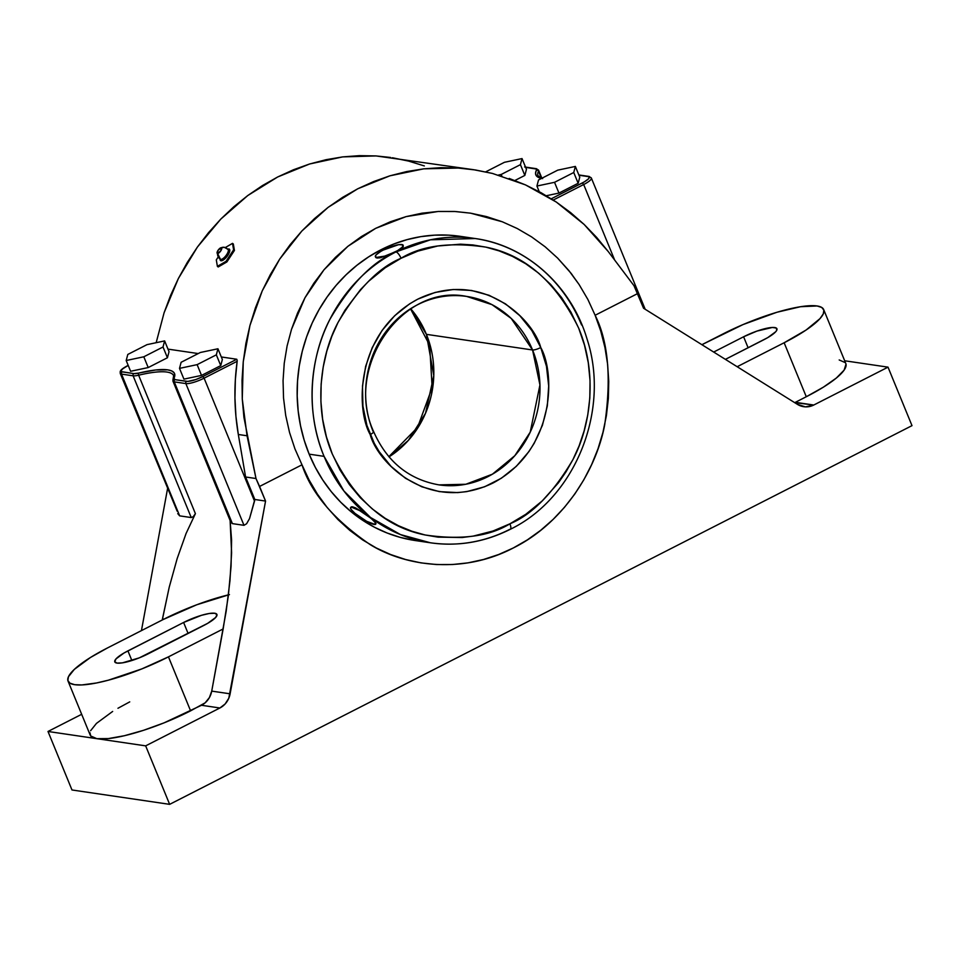 <?xml version="1.0" encoding="UTF-8"?>
<svg xmlns="http://www.w3.org/2000/svg" width="960" height="960" viewBox="0 0 960 960"><rect width="100%" height="100%" fill="white"/><g stroke="black" fill="none" stroke-linecap="round" stroke-linejoin="round"><path stroke-width="1.44" d="M220.152 258.744L220.572 260.58L221.7 260.748L226.14 257.52L229.524 251.928L229.8 250.176L228.84 248.94A7.212 2.616 127.5 0 1 227.856 255.288A7.212 2.616 127.5 0 1 221.052 260.772A0.936 0.864 98.4 0 0 220.872 259.464A0.936 0.864 -81.6 0 1 221.052 260.772A7.212 2.616 127.5 0 1 220.104 259.104M217.092 252.396A3.504 1.272 127.5 0 1 220.548 247.896A3.504 1.272 127.5 0 1 221.304 247.716L220.824 250.812L217.512 253.476A6.372 5.82 98.4 0 0 220.74 259.392A6.372 5.82 -81.6 0 1 217.512 253.476A3.504 1.272 127.5 0 1 217.092 252.396L220.44 259.296A6.276 2.28 -52.5 0 0 220.74 259.392A0.936 0.864 -81.6 0 1 220.872 259.464A6.264 2.268 -52.5 0 0 226.272 255.42A6.264 2.268 -52.5 0 0 228.216 249.492A6.264 2.268 127.5 0 1 226.272 255.42A6.264 2.268 127.5 0 1 220.872 259.464A0.936 0.864 98.4 0 0 220.74 259.392A6.276 2.28 -52.5 0 0 225.996 255.552A6.276 2.28 -52.5 0 0 228.216 249.564M68.04 681.072A75.636 16.752 157.7 0 1 107.58 647.892L90.504 657.456L74.316 669.396L68.448 676.74L67.86 680.508L69.96 683.184L74.688 684.684L81.84 684.936L96.516 682.98L108.372 680.184L141.9 668.88L168.456 656.856L190.596 710.844L168.456 656.856L223.152 628.944L211.728 691.116L230.124 693.816A19.392 17.712 -81.6 0 1 219.888 707.988L145.656 745.86L96.828 738.672L145.656 745.86L169.644 804.348L145.656 745.86L219.888 707.988L201.504 705.276A19.392 17.712 98.4 0 0 211.728 691.116L226.164 611.352L229.956 580.836L231.6 552.756L230.112 520.5L231.588 540.156L231.06 566.388L228.324 595.896L223.152 628.944L168.456 656.856A75.636 16.752 157.7 0 1 68.04 681.072L90.18 735.06A75.636 16.752 -22.3 0 0 96.828 738.672L48 731.472L71.988 789.972L169.644 804.348L912 425.64L888.012 367.152L844.68 360.768L888.012 367.152L813.78 405.024L795.384 402.312L806.28 396.744L784.14 342.756L806.064 330.048L820.008 318.6L823.272 313.896L823.86 310.14L821.76 307.464L817.044 305.964A75.636 16.752 157.7 0 0 723.276 333.792L701.904 344.688L742.968 324.6L776.964 312.252L800.568 306.708L817.044 305.964A75.636 16.752 157.7 0 1 823.68 309.576A75.636 16.752 157.7 0 1 784.14 342.756L806.28 396.744L795.384 402.312A19.392 17.712 98.4 0 1 794.688 402.648L813.78 405.024L888.012 367.152L912 425.64L169.644 804.348L71.988 789.972L48 731.472L81.672 714.3L48 731.472L96.828 738.672A75.636 16.752 -22.3 0 0 190.596 710.844L205.14 702.828L209.388 697.596L211.728 691.116L230.124 693.816L265.56 501.072L259.572 486.444L301.992 464.808L309.048 479.928L317.448 494.172L327.108 507.42L337.932 519.54L349.836 530.412L362.676 539.94L376.356 548.016L390.72 554.568L405.648 559.536L420.984 562.884L436.584 564.552L452.304 564.54L467.988 562.86L483.492 559.5L498.648 554.52L513.324 547.956L527.376 539.868L540.672 530.328L553.08 519.444L564.48 507.324L574.776 494.064L583.836 479.796L591.6 464.676L597.996 448.824L602.94 432.42L606.408 415.596L608.352 398.532L608.748 381.384L607.62 364.32L604.944 347.508L600.768 331.104L595.128 315.264C608.34 341.712 611.52 378.276 604.668 424.968C596.088 470.352 563.34 523.2 513.324 547.956C463.824 573.96 406.572 567.036 370.164 544.596C334.02 519.852 311.292 493.248 301.992 464.808L259.572 486.444L255.996 478.524L247.044 435.768L238.32 434.484L235.932 416.352L234.948 398.016L235.356 379.632L237.216 360.564L237.168 361.296L204.096 378.168L202.812 376.572C195.864 379.908 190.476 381.504 186.636 381.372A1.668 1.524 98.4 0 0 185.856 383.58A14.712 3.264 -22.3 0 0 204.096 378.168L237.168 361.296A221.64 202.476 98.4 0 0 238.32 434.484L245.592 476.988L238.32 434.484L247.044 435.768L242.268 398.892L243.252 361.764L249.96 325.428L262.224 290.892L279.684 259.128L301.86 231.012L328.128 207.348L357.756 188.772L389.928 175.812L423.732 168.84L458.22 168.048L473.484 169.68L492.456 173.436L525.456 184.884L556.308 202.056L584.16 224.472L608.22 251.508L633.984 285.696L643.548 308.244L797.472 404.388L805.5 406.872L813.78 405.024A19.392 17.712 -81.6 0 1 803.772 406.704A19.392 17.712 -81.6 0 1 797.472 404.388L643.548 308.244L637.548 293.616L595.128 315.264L587.868 299.448L579.12 284.556L568.956 270.672L557.628 258.096L545.16 246.816L531.576 236.88L517.224 228.516L502.248 221.76L486.624 216.624L470.58 213.168L454.452 211.464L438.228 211.464L421.968 213.192L406.092 216.612L390.648 221.652L375.66 228.348L361.344 236.604L347.928 246.288L335.412 257.388L324.012 269.76L313.872 283.188L305.004 297.708L297.492 313.2L291.516 329.316L287.088 346.008L284.244 363.264L283.056 380.64L283.536 398.04L285.708 415.452L289.536 432.468L294.96 448.92L301.992 464.808L294.96 448.92L289.536 432.468L285.708 415.452L283.536 398.04L283.056 380.64L284.244 363.264L287.088 346.008L291.516 329.316L305.004 297.708L324.012 269.76L347.928 246.288L375.66 228.348L406.092 216.612L438.228 211.464L455.292 211.512L470.58 213.168L502.248 221.76L517.224 228.516L531.576 236.88L545.16 246.816L557.628 258.096L570.9 273.108L579.12 284.556L587.868 299.448L595.128 315.264L637.548 293.616L633.984 285.696L608.22 251.508L596.7 237.456L584.16 224.472L570.66 212.64L556.308 202.056L541.2 192.78L525.456 184.884L509.16 178.428M846.012 364.128L844.116 370.128L836.34 378.036L823.356 387.18L806.28 396.744A75.636 16.752 -22.3 0 0 845.832 363.564L823.68 309.576M475.212 238.536L430.452 239.808L395.916 251.928C372.78 261.492 350.82 283.884 330.048 319.092C311.124 354.48 304.236 409.512 324.06 456.348L343.884 490.944L370.5 517.476L400.428 534.564L430.404 542.784C458.052 546.66 484.68 542.172 510.264 529.308C575.304 497.916 610.488 410.388 587.028 338.988C571.392 285.984 526.524 245.52 475.212 238.536L460.32 236.34A153.756 140.472 98.4 0 0 326.472 297.888A153.756 140.472 98.4 0 0 309.156 454.152L324.06 456.348A153.756 140.472 -81.6 0 1 395.916 251.928A153.756 140.472 -81.6 0 1 475.212 238.536A153.756 140.472 -81.6 0 1 581.568 324.972M397.68 250.596L384.78 256.452L376.956 258.036L375.564 257.112L376.956 258.036L380.196 257.796L390.072 254.328L397.656 250.572L402.444 247.044L402.792 244.824L398.58 244.68L383.22 250.068A15.036 3.336 157.7 0 1 403.176 245.244A15.036 3.336 157.7 0 1 395.316 251.844L397.68 250.596M401.388 248.328L399.72 249.408L401.388 248.328M403.284 246.564L402.588 247.368L403.284 246.564M375.576 523.884L375.444 522.288L369.156 516.816A15.036 2.772 33.3 0 1 375.672 524.184A15.036 2.772 33.3 0 1 357.06 515.04A15.036 2.772 33.3 0 1 350.556 507.66A15.036 2.772 33.3 0 1 351.996 507.396A15.036 2.772 33.3 0 1 369.156 516.816L355.5 507.864L352.404 506.784L350.532 507.696L350.976 509.268L355.008 513.384L366.696 521.328L375.192 524.472L375.24 522.588L371.208 518.46L359.532 510.528L351.996 507.396L352.404 506.784L350.868 507.18M540.756 347.544C533.16 318.912 481.416 268.212 417.78 299.16C355.176 332.616 355.74 409.428 370.188 434.556A6.612 1.464 -22.3 0 0 373.656 431.676A6.612 1.464 157.7 0 1 370.188 434.556C377.784 463.188 429.516 513.888 493.164 482.94C555.768 449.484 555.204 372.672 540.756 347.544A6.612 1.464 157.7 0 1 532.56 349.98A6.612 1.464 -22.3 0 0 540.756 347.544L546.468 366.312L548.688 386.016L547.32 405.924L542.424 425.268L534.192 443.28L528.912 451.584L516.288 466.356L501.336 478.236L484.62 486.768L466.776 491.616L457.656 492.6L439.428 491.628L421.812 486.792L405.504 478.284L391.104 466.416L379.176 451.644L374.292 443.352L366.9 425.34L362.916 406.008L362.496 386.1L365.64 366.384L372.24 347.616L382.032 330.516L394.656 315.744L409.608 303.864L417.78 299.16L435.144 292.44L453.288 289.5L471.516 290.472L489.132 295.308L505.44 303.828L519.84 315.696L531.768 330.456L540.756 347.544M438.936 484.872C408.78 479.508 387.012 461.772 373.644 431.652C343.776 367.464 402.384 283.236 466.692 296.436L492 304.644L511.212 318.432L532.56 349.98A95.232 87 -81.6 0 1 521.832 446.76A95.232 87 -81.6 0 1 438.936 484.872L465.78 484.272L492.432 474.18L514.824 455.688L530.22 432.168L539.94 384.936L532.56 349.98L426.396 334.344L532.56 349.98A95.232 87 -81.6 0 0 466.692 296.436A95.232 87 -81.6 0 0 383.796 334.56A95.232 87 -81.6 0 0 373.068 431.34A6.612 1.464 157.7 0 1 373.656 431.676M389.004 456.876A95.232 87 98.4 0 0 426.396 334.344L410.808 308.856A95.232 87 98.4 0 1 426.396 334.344L433.788 375.636L425.52 413.268L408.36 440.4L389.004 456.876M223.332 264L221.976 264.804L223.332 264M220.74 259.392A6.276 2.28 -52.5 0 0 226.188 255.288A6.276 2.28 -52.5 0 0 228.072 249.348L224.268 247.32A6.372 5.82 98.4 0 0 221.304 247.716A3.504 1.272 127.5 0 1 220.824 250.812A3.504 1.272 127.5 0 1 217.512 253.476L218.004 250.392L221.304 247.716A6.372 5.82 -81.6 0 1 227.532 249.072M217.392 266.352L216.3 259.884L218.064 257.196L216.3 259.884L217.392 266.352L226.044 261.324L217.392 266.352L218.208 266.976L217.392 266.352M225.3 247.56L232.512 243.36L233.604 249.828L226.044 261.324L233.604 249.828L232.512 243.36L225.3 247.56M228.84 248.94L227.436 249.228M233.328 243.996L232.512 243.36L233.328 243.996L234.432 250.452L233.604 249.828L234.432 250.452L226.872 261.948L226.044 261.324L226.872 261.948L218.208 266.976L226.872 261.948L234.432 250.452L233.328 243.996M380.88 251.328L376.092 254.868L375.324 256.548L376.68 257.376L384.648 256.128L395.316 251.844A15.036 3.336 157.7 0 1 375.36 256.656A15.036 3.336 157.7 0 1 383.22 250.068L380.88 251.364M510.3 529.296A6.612 2.256 -117 0 0 509.916 523.812C489.228 536.508 460.956 540.228 425.1 534.972C385.74 527.172 354.792 500.148 332.256 453.912C313.284 409.092 319.884 356.424 337.98 322.56C357.864 288.864 378.876 267.444 401.028 258.288A6.612 2.256 -117 0 0 395.916 251.928A6.612 2.256 63 0 1 401.028 258.288L385.152 267.816L368.7 281.208L360.516 289.608L344.952 310.236L337.98 322.56L331.86 336.216L326.832 351.12L323.184 367.128L321.132 384.036L320.904 401.544L322.644 419.292L326.436 436.884L332.256 453.912L339.996 469.956L349.452 484.656L360.348 497.736L372.372 508.992L385.188 518.316L398.436 525.708L411.84 531.216L425.1 534.972L438.024 537.144L462.192 537.516L473.244 536.1L493.08 530.976L509.916 523.812L525.792 514.296L542.244 500.904L558.408 482.844L565.992 471.864L572.964 459.54L579.084 445.896L584.1 430.992L587.76 414.972L589.812 398.064L590.04 380.556L588.3 362.808L584.508 345.216L578.688 328.188L570.948 312.156L561.492 297.444L550.596 284.364L538.572 273.108L525.756 263.784L512.508 256.404L499.104 250.884L485.844 247.128L472.92 244.956L460.524 244.176L437.7 246L417.864 251.124L401.028 258.288C421.716 245.592 449.988 241.872 485.844 247.128C525.204 254.928 556.152 281.952 578.688 328.188C597.66 373.008 591.06 425.676 572.964 459.54C553.08 493.236 532.068 514.656 509.916 523.812A6.612 2.256 63 0 1 510.3 529.296A6.612 2.256 63 0 1 509.712 529.38A153.756 140.472 -81.6 0 1 430.404 542.784A153.756 140.472 -81.6 0 1 324.06 456.348L309.156 454.152A153.756 140.472 98.4 0 0 415.512 540.588L430.404 542.784M375.564 257.112L376.008 257.712M357.06 515.04L359.376 516.708L357.06 515.04M351.42 506.796L355.5 507.864L364.5 513.396L373.008 519.936L376.032 523.632M522.036 158.58L504.432 162.3L485.676 171.864L504.432 162.3L522.036 158.58L520.428 164.652L522.036 158.58L526.452 169.332L522.036 158.58M498.444 175.044L501.204 174.456L520.428 164.652L501.204 174.456L498.444 175.044M538.536 179.952L536.928 186.036L554.532 182.316L573.744 172.512L575.364 166.428L557.748 170.148L538.536 179.952L557.748 170.148L575.364 166.428L573.744 172.512L554.532 182.316L558.948 193.068L578.16 183.264L573.744 172.512L578.16 183.264L579.768 177.192L575.364 166.428L579.768 177.192L578.16 183.264L558.948 193.068L554.532 182.316L536.928 186.036L538.536 179.952M126.192 360.516L143.796 356.796L163.02 346.992L164.628 340.908L147.024 344.64L127.8 354.444L126.192 360.516L127.8 354.444L147.024 344.64L164.628 340.908L163.02 346.992L167.424 357.756L169.044 351.672L164.628 340.908L169.044 351.672L167.424 357.756L163.02 346.992L143.796 356.796L126.192 360.516L130.608 371.28L126.192 360.516M216.336 354.84L217.944 348.768L200.34 352.488L181.116 362.292L179.508 368.376L197.124 364.644L216.336 354.84L197.124 364.644L179.508 368.376L181.116 362.292L200.34 352.488L217.944 348.768L216.336 354.84L220.752 365.604L216.336 354.84M460.392 236.352L448.428 235.152L434.616 235.164L420.84 236.64L407.232 239.592L393.912 243.972L381.012 249.744L368.676 256.848L356.988 265.224L346.092 274.776L336.072 285.432L327.048 297.084L319.08 309.612L312.252 322.896L306.636 336.816L302.292 351.228L299.256 366.012L297.54 381L297.192 396.06L298.188 411.048L300.54 425.82L304.2 440.232L309.156 454.152L315.36 467.424L322.74 479.952L331.224 491.592L340.74 502.236L351.18 511.788L362.472 520.152L374.484 527.244L387.108 533.004L400.212 537.372L413.688 540.3M228.456 594.852A75.636 16.752 -22.3 0 0 163.26 619.488L162.288 619.98L162.648 618L163.26 619.488L107.58 647.892L162.288 619.98L169.224 587.196L177.204 558.456L186.096 533.448L195.408 513.648L193.212 516.696L191.244 517.56L179.652 515.856L177.744 513.612L179.652 515.856L191.244 517.56L133.116 375.816L121.524 374.1L179.652 515.856L121.524 374.1A14.712 3.264 157.7 0 1 120.228 373.404A14.712 3.264 -22.3 0 0 121.524 374.1L133.116 375.816A14.712 3.264 -22.3 0 0 138.624 375.204A1.668 0.936 -103.5 0 1 138.78 373.068A13.056 2.892 157.7 0 1 133.896 373.608A1.668 1.524 98.4 0 0 133.116 375.816A1.668 1.524 -81.6 0 1 133.896 373.608L122.304 371.892A1.668 1.524 98.4 0 0 121.524 374.1A1.668 1.524 -81.6 0 1 122.304 371.892C119.772 371.088 121.656 368.976 127.98 365.544L122.784 368.772L121.224 370.524L121.488 371.64L133.896 373.608L138.78 373.068A1.668 0.936 76.5 0 0 138.624 375.204A75.636 16.752 157.7 0 1 173.568 375.564M542.628 178.608L538.704 177.552L536.328 175.764L535.548 173.304L536.532 169.704L536.004 168.984L525.648 167.376L535.332 168.804A1.668 1.524 -81.6 0 1 537.348 169.596A14.712 3.264 157.7 0 1 538.632 170.292A14.712 3.264 157.7 0 1 538.536 171.192A14.712 3.264 -22.3 0 0 538.632 170.292L536.196 168.66A1.668 1.524 98.4 0 0 535.332 168.804A13.056 2.892 157.7 0 1 536.388 170.22A1.668 1.572 26.1 0 1 538.536 171.192A1.668 1.572 -153.9 0 0 536.388 170.22A77.292 17.124 -22.3 0 0 541.548 178.416M501.864 176.052L501.204 174.456L501.864 176.052M514.872 180.504L524.844 175.416L520.428 164.652L524.844 175.416L526.452 169.332L524.844 175.416L514.872 180.504M539.244 191.7L536.928 186.036L539.244 191.7M546.348 195.732L558.948 193.068L546.348 195.732M177.144 511.14L120.228 373.404C120.732 372.252 117.756 370.764 127.836 365.568L128.184 365.388M130.608 371.28L148.212 367.56L143.796 356.796L148.212 367.56L167.424 357.756L148.212 367.56L130.608 371.28M183.924 379.128L179.508 368.376L183.924 379.128L201.528 375.408L197.124 364.644L201.528 375.408L220.752 365.604L222.36 359.52L217.944 348.768L222.36 359.52L220.752 365.604L201.528 375.408L183.924 379.128M538.044 175.896A75.636 16.752 157.7 0 1 538.536 171.192L541.332 178.008L538.536 171.192A75.636 16.752 157.7 0 0 537.996 175.788L542.004 178.188M645.18 309.264L591.372 178.068L588.936 176.424A1.668 1.524 98.4 0 0 588.072 176.568L578.976 175.236L588.072 176.568A1.668 1.524 -81.6 0 1 590.088 177.36A14.712 3.264 157.7 0 1 591.372 178.068A14.712 3.264 157.7 0 1 583.68 184.524A14.712 3.264 -22.3 0 0 591.396 178.116M588.072 176.568C590.604 177.372 588.72 179.496 582.396 182.916L583.68 184.524L582.396 182.916L551.304 198.78L584.436 181.824L588.588 178.752L589.26 177.288L588.072 176.568M784.14 342.756L737.172 366.72L784.14 342.756M725.388 359.364L767.712 337.644L775.716 331.74L776.796 330.18L776.292 328.044L772.356 327.468L756.984 331.08L743.604 336.78L713.688 352.044L743.604 336.78A25.104 5.556 157.7 0 1 776.928 328.752A25.104 5.556 157.7 0 1 763.812 339.756L725.388 359.364M173.076 380.28A1.668 1.572 26.1 0 1 173.988 378.252A77.292 17.124 -22.3 0 0 138.78 373.068L155.628 369.984L167.748 369.864L171.672 370.92L174.048 372.696L174.828 375.156L173.988 378.252A1.668 1.572 -153.9 0 0 173.1 379.02L172.968 381.168A14.712 3.264 -22.3 0 0 174.264 381.876L185.856 383.58A1.668 1.524 -81.6 0 1 186.636 381.372L175.044 379.668A1.668 1.524 98.4 0 0 174.264 381.876A1.668 1.524 -81.6 0 1 175.044 379.668A13.056 2.892 157.7 0 1 173.988 378.252L175.044 379.668L187.86 381.42L195.852 379.536L202.812 376.572L204.096 378.168A14.712 3.264 157.7 0 1 185.856 383.58L243.984 525.324L246.6 523.752L249.528 518.604L254.52 501.12L204.096 378.168L254.52 501.12L254.82 499.488L245.592 476.988L255.996 478.524L245.592 476.988L254.82 499.488L249.528 518.604L246.6 523.752L243.984 525.324L185.856 383.58L174.264 381.876L232.392 523.62L243.984 525.324L232.392 523.62L174.264 381.876A14.712 3.264 157.7 0 1 172.968 381.168A14.712 3.264 157.7 0 1 173.076 380.28M167.532 488.736L141.444 630.612L167.532 488.736M133.116 375.816L191.244 517.56L193.212 516.696L195.408 513.648L138.624 375.204A14.712 3.264 157.7 0 1 133.116 375.816M173.112 379.02L173.616 375.684A75.636 16.752 157.7 0 0 138.624 375.204L195.408 513.648L186.096 533.448L177.204 558.456L169.224 587.196L162.648 618L163.26 619.488L196.704 604.788L229.44 594.612M183.6 622.476L124.008 653.004L116.016 658.896L114.732 661.704L117 663.096L122.46 662.844L139.308 657.852L207.696 623.328L215.7 617.436L216.972 614.628L214.716 613.248L209.244 613.488L201.42 615.336L183.6 622.476A25.104 5.556 157.7 0 1 216.912 614.436A25.104 5.556 157.7 0 1 203.796 625.452L148.116 653.856A25.104 5.556 157.7 0 1 114.792 661.896A25.104 5.556 157.7 0 1 127.92 650.88L183.6 622.476L188.1 633.456L183.6 622.476M553.26 200.04L583.68 184.524L614.676 260.076L583.68 184.524L553.26 200.04M424.332 165.924L408.588 161.088L392.424 157.752M390.636 157.476L375.984 155.928L359.352 155.652L342.672 156.9L326.052 159.696L309.6 163.992L293.436 169.764L277.68 176.976L262.428 185.58L247.8 195.516L233.892 206.7L220.8 219.084L208.62 232.548L197.436 247.008L187.32 262.38L178.356 278.544L170.592 295.38L164.088 312.78L156.168 342.696L164.088 312.78L178.356 278.544L197.436 247.008L220.8 219.084L247.8 195.516L277.68 176.976L309.6 163.992L342.672 156.9L375.984 155.928L473.484 169.68M167.988 349.116L198.228 353.568L167.988 349.116M236.772 359.244L221.316 356.964L236.772 359.244L202.812 376.572L236.772 359.244L237.216 360.564M748.116 347.772L743.604 336.78L748.116 347.772M131.868 660.516L127.92 650.88L131.868 660.516M492.456 173.436L475.428 169.968L458.22 168.048L440.952 167.664L423.732 168.84L406.68 171.564L389.928 175.812L373.584 181.572L357.756 188.772L342.576 197.388L328.128 207.348L314.52 218.58L301.86 231.012L290.22 244.56L279.684 259.128L270.324 274.608L262.224 290.892L255.42 307.872L249.96 325.428L245.892 343.428L243.252 361.764L242.028 380.292L242.268 398.892L243.936 417.42L255.996 478.524L265.56 501.072L254.82 499.488L265.56 501.072L228.792 698.244L225.132 703.968L219.888 707.988L201.504 705.276L164.04 722.868L143.508 730.32L124.416 735.72L108.396 738.576L96.828 738.672L90.72 735.972L89.964 732.744M90.588 730.74L96.456 723.396L112.656 711.444M117.96 708.264L129.732 701.88M229.86 518.724L230.844 522.24L232.392 523.62L230.28 520.728M839.184 359.952L845.292 362.652M224.268 247.32L220.548 247.896M388.848 456.696L417.564 427.416L432.156 387.612L429.66 345.3L410.604 308.988M536.196 168.66L524.604 166.956M538.632 170.292L541.86 178.152M588.936 176.424L578.856 174.948M172.968 381.168L230.616 521.736M570.9 273.108L572.112 274.68"/></g></svg>
